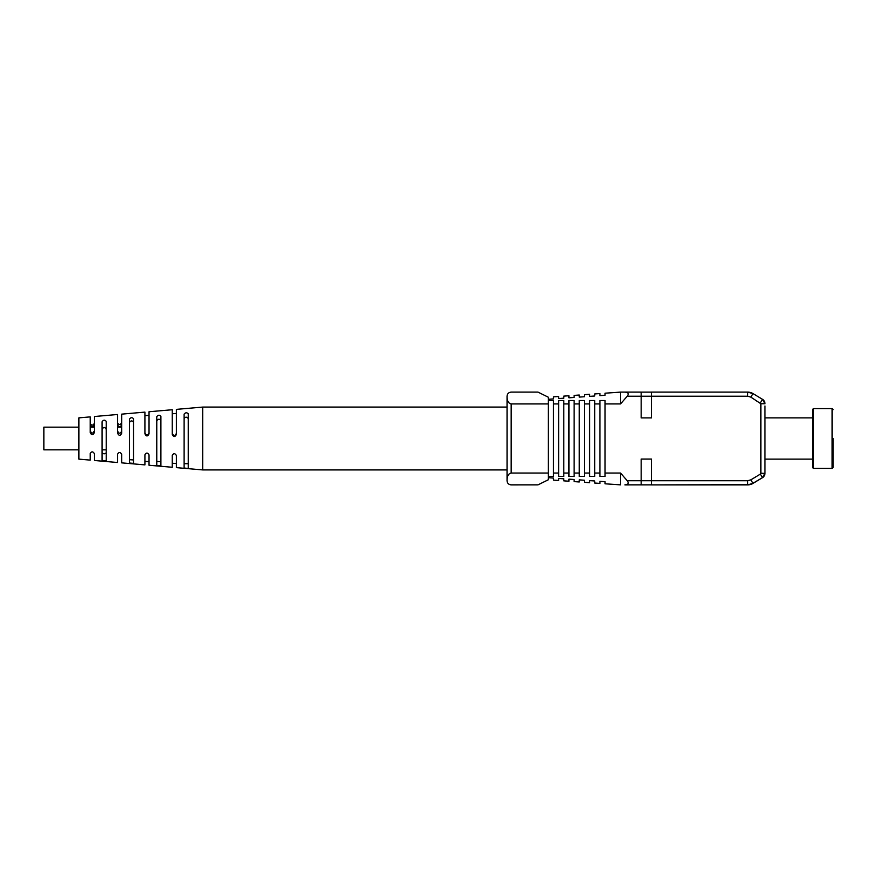 <?xml version="1.0" encoding="UTF-8"?>
<svg xmlns="http://www.w3.org/2000/svg" width="877" height="877" viewBox="0 0 877 877"><rect width="100%" height="100%" fill="white"/><g stroke="black" fill="none" stroke-linecap="round" stroke-linejoin="round"><path stroke-width="1.32" d="M568.943 395.757L568.943 397.829L574.106 397.456L574.106 395.395L579.269 395.023L579.269 397.095L584.422 396.733L584.422 394.661L589.585 394.299L589.585 396.371L594.738 395.998L594.738 393.937L599.901 393.565L599.901 395.637L605.053 395.275L605.053 393.203L620.532 392.107L620.532 403.924L605.053 403.924L605.053 476.441L599.901 476.441L599.901 473.043L594.738 473.043L594.738 476.441L589.585 476.441L589.585 473.043L584.422 473.043L584.422 476.441L579.269 476.441L579.269 473.043L574.106 473.043L574.106 476.441L568.943 476.441L568.943 403.924L563.79 403.924L563.79 400.526L558.627 400.526L558.627 403.924L553.475 403.924L553.475 400.526L548.311 400.526L548.311 403.924L511.17 403.924C508.671 403.497 507.301 401.227 507.049 397.128L507.049 396.24C507.312 393.729 508.693 392.359 511.17 392.107L537.996 392.107L548.311 397.215L548.311 399.287L553.475 398.914L553.475 396.853L558.627 396.481L558.627 398.553L563.79 398.191L563.79 396.119L568.943 395.757M568.943 481.21L563.79 480.848L568.943 481.243L568.943 479.138L574.106 479.511L574.106 481.605L579.269 481.977L574.106 481.583M563.79 480.848L563.79 478.776L558.627 478.414L558.627 480.486L553.475 480.114L553.475 478.053L548.311 477.68L553.475 478.086M605.053 403.924L605.053 400.526L599.901 400.526L599.901 403.924L594.738 403.924L594.738 400.526L589.585 400.526L589.585 403.924L584.422 403.924L584.422 400.526L579.269 400.526L579.269 403.924L574.106 403.924L574.106 400.526L568.943 400.526L568.943 403.924M568.943 479.171L574.106 479.544M574.106 403.924L574.106 473.043M558.627 478.447L563.79 478.809M579.269 403.924L579.269 473.043M553.475 480.114L558.627 480.486M548.311 477.68L548.311 479.752L537.996 484.86L511.17 484.893C508.693 484.641 507.312 483.271 507.049 480.76L507.049 479.851C507.301 475.729 508.682 473.47 511.17 473.043L548.311 473.043L548.311 476.441L553.475 476.441L553.475 473.043L558.627 473.043L558.627 476.441L563.79 476.441L563.79 473.043L568.943 473.043M563.79 473.043L563.79 403.924M584.422 482.306L589.585 482.701L584.422 482.306L584.422 480.234L579.269 479.872L579.269 481.944M579.269 479.905L584.422 480.267M584.422 403.924L584.422 473.043M558.627 473.043L558.627 403.924M589.585 403.924L589.585 473.043M553.475 473.043L553.475 403.924M589.585 482.668L589.585 480.607L594.738 480.969L589.585 480.629M507.049 480.76L507.049 480.739C507.29 483.216 508.671 484.597 511.17 484.86L537.996 484.86L548.311 479.785M594.738 403.924L594.738 473.043M620.532 484.86L605.053 483.797L620.532 484.86L620.532 473.043L605.053 473.043M605.053 481.725L599.901 481.363M594.738 483.041L599.901 483.402L594.738 483.063L594.738 480.969M599.901 483.402L599.901 481.33L605.053 481.692L605.053 483.797M548.311 473.043L548.311 403.924M599.901 403.924L599.901 473.043M507.049 397.149L507.049 407.081L202.686 407.081L202.686 469.919L507.049 469.919L507.049 479.872M507.049 479.851L507.049 397.128M641.164 417.901L641.164 392.118L651.479 392.118L651.479 417.901L641.164 417.901L651.479 417.901M651.479 459.066L651.479 484.849L641.164 484.849L641.164 459.066L651.479 459.066M764.503 401.578L764.974 403.595M764.974 406.007L764.974 473.229L762.486 477.658L752.992 483.38L762.486 477.669L764.974 473.229A5.163 5.163 180 0 1 762.486 477.647L752.992 483.38L747.653 484.871L752.992 483.402L750.855 479.84L760.348 474.106L762.486 477.658M507.049 409.548L507.049 403.354M620.532 392.107L624.917 392.107C628.272 392.37 629.05 393.74 627.241 396.229L620.532 403.924M620.532 473.043L627.241 480.728C629.05 483.227 628.272 484.597 624.917 484.86L641.164 484.86L624.917 484.893M750.855 397.128L747.653 396.229L747.653 392.107A10.316 10.316 180 0 1 752.992 393.598L762.486 399.32A5.163 5.163 180 0 1 764.974 403.738L760.852 403.738L750.855 397.128L752.992 393.598L762.486 399.32L760.348 402.85M764.974 473.405L760.852 473.229L760.348 474.106M735.858 484.86L735.112 484.86M685.529 484.882L661.806 484.882L685.529 484.86M764.503 475.422A5.163 5.163 180 0 1 762.486 477.68L764.503 475.422A5.163 5.163 180 0 1 762.486 477.68L752.992 483.38A10.316 10.316 180 0 1 747.653 484.86L747.653 480.728L750.855 479.84M833.15 438.5L833.15 467.386L833.15 438.5M764.974 459.131L812.431 459.131L812.431 467.386L812.431 409.614L813.461 408.583L813.461 468.417L812.431 467.386M172.254 462.508L172.254 463.231L176.376 463.56M156.775 461.434L160.897 461.686M156.775 420.763C158.123 418.855 159.504 418.767 160.897 420.511M133.556 422.243C132.164 420.412 130.783 420.5 129.434 422.506M133.556 459.954L129.434 459.691M188.237 453.212L188.237 463.714L184.115 463.714M188.237 418.482C186.867 416.772 185.496 416.772 184.115 418.482M176.376 433.402C174.983 436.231 173.602 436.209 172.254 433.315M149.035 425.367L149.035 432.887C147.632 435.716 146.251 435.694 144.913 432.821M90.232 425.181C91.592 427.187 92.962 427.176 94.354 425.159M94.354 430.804C92.962 433.819 91.592 433.808 90.232 430.782M121.695 430.958C120.313 433.951 118.932 433.951 117.573 430.936M117.573 425.027C118.932 427.066 120.302 427.055 121.695 425.005M102.094 429.489C103.453 426.847 104.823 426.814 106.216 429.39M202.686 407.081L176.376 409.373L176.376 434.466C174.972 437.228 173.591 437.195 172.254 434.378L172.254 409.734L149.035 411.752L149.035 433.852C147.632 436.636 146.251 436.603 144.913 433.753L144.913 412.113L121.695 414.141L121.695 433.216C120.281 436.022 118.91 435.99 117.573 433.117L117.573 414.492L94.354 416.52L94.354 432.569C92.94 435.409 91.559 435.376 90.232 432.471L90.232 416.882L78.875 417.869L78.875 459.131L90.232 460.118L90.232 453.508C91.559 451.315 92.929 451.348 94.354 453.606L94.354 460.48L117.573 462.508L117.573 454.154C118.899 451.918 120.281 451.951 121.695 454.253L121.695 462.859L144.913 464.887L144.913 454.79C146.251 452.51 147.621 452.543 149.035 454.878L149.035 465.248L172.254 467.266L172.254 455.404C173.591 453.113 174.972 453.135 176.376 455.503L176.376 467.627L202.686 469.919M117.573 422.846C118.899 425.082 120.281 425.049 121.695 422.747M106.216 444.025L106.216 460.809L102.094 460.414L102.094 421.782C103.42 419.787 104.801 419.655 106.216 421.388L106.216 444.025M106.216 452.806C104.834 454.133 103.453 454.1 102.094 452.707M90.232 423.492C91.559 425.685 92.929 425.652 94.354 423.394M156.775 465.544L156.775 416.652C158.112 414.898 159.493 414.777 160.897 416.268L160.897 465.928L156.775 465.544M133.556 418.8L133.556 463.396L129.434 463.012L129.434 419.184C130.772 417.331 132.142 417.2 133.556 418.8M188.237 413.78L188.237 468.417L184.115 468.044L184.115 414.152C185.464 412.486 186.834 412.365 188.237 413.78M78.875 449.846L43.85 449.846L43.85 427.154L78.875 427.154M511.17 473.043L511.17 403.924M747.653 396.229L627.241 396.229M627.241 480.728L747.653 480.728M760.852 403.738L760.852 473.229M747.653 392.107L651.479 392.107L747.653 392.107L752.992 393.598M624.917 392.107L641.164 392.107L624.917 392.107M747.653 484.893L651.479 484.893L749.638 484.696A10.316 10.316 180 0 1 747.653 484.893L641.164 484.882M752.992 483.402L752.992 483.402A10.316 10.316 180 0 1 751.293 484.236L762.486 477.68M833.15 467.386L832.12 468.417L832.12 408.583L833.15 409.614M762.486 399.32L764.974 403.738M832.12 468.417L813.461 468.417M832.12 408.583L813.461 408.583M812.431 417.869L764.974 417.869M149.035 461.631L144.913 461.39M176.376 413.44L172.254 413.769M149.035 415.369L144.913 415.61M90.232 427.154L94.354 427.154M117.573 427.154L121.695 427.154M102.094 449.846L106.216 449.846"/></g></svg>
